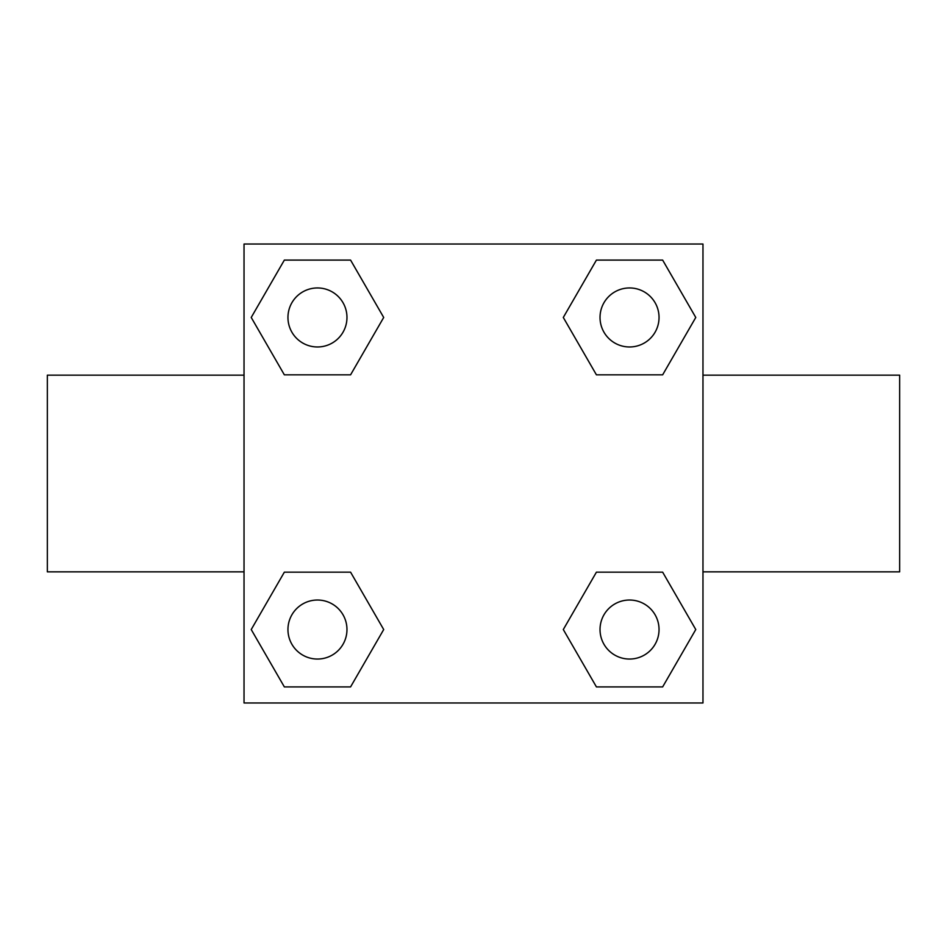<?xml version="1.0" encoding="UTF-8"?>
<svg xmlns="http://www.w3.org/2000/svg" width="947" height="947" viewBox="0 0 947 947"><rect width="100%" height="100%" fill="white"/><g stroke="black" fill="none" stroke-linecap="round" stroke-linejoin="round"><path stroke-width="1.42" d="M350.579 374.834L284.349 374.834L251.227 317.458L284.349 260.094L350.579 260.094L383.701 317.458L350.579 374.834L284.349 374.834L322.607 374.834M322.607 572.166L350.579 572.166L383.701 629.542L350.579 686.906L284.349 686.906L251.227 629.542L284.349 572.166L350.579 572.166M624.393 374.834L596.421 374.834L563.299 317.458L596.421 260.094L662.651 260.094L695.773 317.458L662.651 374.834L596.421 374.834M596.421 572.166L662.651 572.166L695.773 629.542L662.651 686.906L596.421 686.906L563.299 629.542L596.421 572.166L662.651 572.166L624.393 572.166M702.97 571.846L899.65 571.846L899.65 375.154L702.97 375.154M244.03 375.154L47.35 375.154L47.35 571.846L244.03 571.846M244.03 244.03L702.97 244.03L702.97 702.97L244.03 702.97L244.03 244.03M662.651 686.906L596.421 686.906L662.651 686.906M659.041 629.542A29.499 29.499 0 0 0 614.781 603.985A29.499 29.499 0 0 0 614.781 655.087A29.499 29.499 0 0 0 659.041 629.542M350.579 686.906L284.349 686.906L350.579 686.906M346.969 629.542A29.499 29.499 0 0 0 302.709 603.985A29.499 29.499 0 0 0 302.709 655.087A29.499 29.499 0 0 0 346.969 629.542M596.421 260.094L662.651 260.094L596.421 260.094M659.041 317.458A29.499 29.499 0 0 0 614.781 291.913A29.499 29.499 0 0 0 614.781 343.015A29.499 29.499 0 0 0 659.041 317.458M284.349 260.094L350.579 260.094L284.349 260.094M346.969 317.458A29.499 29.499 0 0 0 302.709 291.913A29.499 29.499 0 0 0 302.709 343.015A29.499 29.499 0 0 0 346.969 317.458"/></g></svg>
